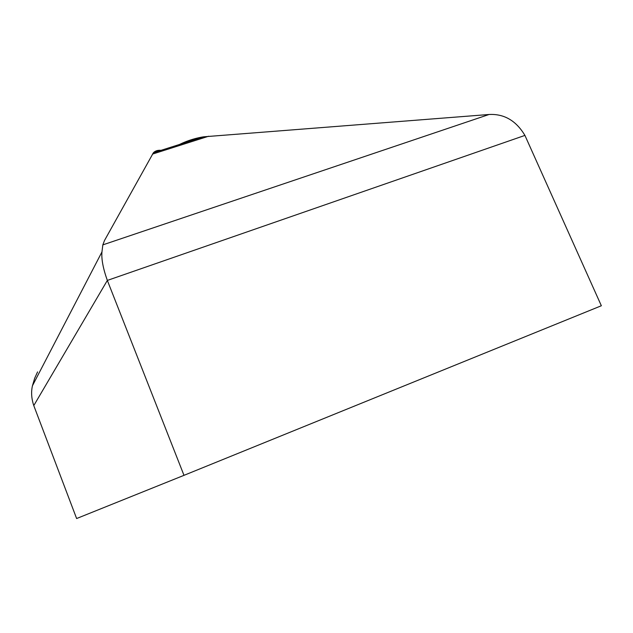 <?xml version="1.0" encoding="UTF-8"?>
<svg xmlns="http://www.w3.org/2000/svg" width="633" height="633" viewBox="0 0 633 633"><rect width="100%" height="100%" fill="white"/><g stroke="black" fill="none" stroke-linecap="round" stroke-linejoin="round"><path stroke-width="0.95" d="M163.195 150.694C158.954 149.744 155.694 150.432 153.408 152.751L104.516 240.469L102.839 244.868L101.96 251.926C101.312 259.055 103.108 268.558 107.341 280.419L183.989 475.336L601.35 305.755L524.923 135.407C516.093 120.658 504.129 113.687 489.04 114.494L203.549 136.823C193.429 138.453 183.72 141.879 174.439 147.117M183.989 475.336L76.625 518.53L33.778 405.587C31.444 398.584 31.009 391.962 32.465 385.719L34.68 378.241L37.576 371.895M524.923 135.407L107.341 280.419L33.778 405.587M152.442 154.112L208.645 136.237M102.839 244.868L489.04 114.494M101.96 251.926L32.465 385.719M153.408 152.759L203.549 136.823"/></g></svg>
